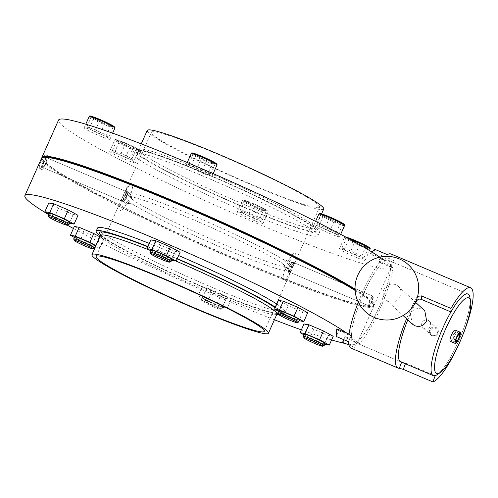 <?xml version="1.0" encoding="UTF-8"?>
<svg xmlns="http://www.w3.org/2000/svg" width="498" height="498" viewBox="0 0 498 498"><rect width="100%" height="100%" fill="white"/><g stroke="black" fill="none" stroke-linecap="round" stroke-linejoin="round"><path stroke-width="0.37" stroke-dasharray="2.49 1.87" d="M438.813 373.369A44.322 9.842 113 0 0 458.272 341.883A44.322 9.842 113 0 0 470.131 299.541M378.704 308.131A44.322 9.842 113 0 0 388.353 260.261A44.322 9.842 113 0 0 363.384 293.994A44.322 9.842 113 0 0 353.736 341.865A44.322 9.842 113 0 0 378.704 308.131A44.322 9.842 113 0 0 388.353 260.261A44.322 9.842 113 0 0 363.384 293.994A44.322 9.842 113 0 0 353.736 341.865A44.322 9.842 113 0 0 378.704 308.131M415.824 302.547A44.322 9.842 113 0 0 410.308 313.902A44.322 9.842 113 0 0 407.775 319.859M416.807 298.931L416.826 297.25A51.138 11.354 113 0 0 409.132 312.812A51.138 11.354 113 0 0 406.58 318.764M375.044 249.436L372.485 255.188L370.456 253.32L382.701 258.512A51.138 11.354 113 0 0 362.208 292.905A51.138 11.354 113 0 0 358.299 302.236M351.071 348.139A51.138 11.354 113 0 0 354.806 347.498L348.942 345.014M342.562 342.307A51.138 11.354 113 0 0 347.15 338.422L359.394 343.614A51.138 11.354 113 0 0 379.881 309.221A51.138 11.354 113 0 0 393.034 268.055L380.796 262.857A51.138 11.354 113 0 0 381.331 255.231L393.569 260.429A51.138 11.354 113 0 0 391.017 253.986M343.738 339.667L345.126 336.548L347.15 338.422M336.816 328.879L338.839 330.753L336.281 336.505M380.796 262.857L378.766 260.989L381.331 255.231M371.813 251.944A51.138 11.354 113 0 0 370.456 253.32M416.826 297.25L417.617 296.329M401.625 362.177L405.652 363.092L435.233 375.641M387.288 254.627L384.724 260.386L372.485 255.188M378.766 260.989L391.011 266.181L393.569 260.429M359.394 343.614L357.365 341.74L354.806 347.498M357.365 341.74L345.126 336.548M338.839 330.753L351.084 335.945L348.519 341.696M351.084 335.945L349.054 334.071M384.724 260.386L382.701 258.512M393.034 268.055L391.011 266.181M371.371 301.651L371.645 302.379L369.006 305.878L369.852 300.724L369.566 299.983L370.313 299.69L373.089 296.248L372.106 301.346L371.371 301.651A181.266 14.019 24 0 1 373.369 304.334A181.266 14.019 24 0 1 372.485 306.32A181.266 14.019 24 0 1 239.158 260.728A181.266 14.019 24 0 1 46.102 163.661L45.816 162.927L46.663 157.773L44.017 161.265L44.297 161.999A181.266 14.019 24 0 1 42.299 159.31A181.266 14.019 24 0 1 43.183 157.324M291.23 267.656L292.5 262.066L289.425 265.988L288.417 271.69L291.23 267.656A5.229 1.158 113 0 0 292.37 262.004A5.229 1.158 113 0 0 289.425 265.988A5.229 1.158 113 0 0 288.286 271.634A5.229 1.158 113 0 0 291.23 267.656M124.438 195.994L127.251 191.96L126.243 197.662L123.168 201.584L124.438 195.994A5.229 1.158 113 0 0 123.299 201.64A5.229 1.158 113 0 0 126.243 197.662A5.229 1.158 113 0 0 127.382 192.016A5.229 1.158 113 0 0 124.438 195.994M299.553 319.965A11.367 0.878 24 0 1 291.137 317.158A11.367 0.878 24 0 1 278.793 310.721M298.576 322.082A11.367 0.878 24 0 1 290.216 319.224A11.367 0.878 24 0 1 277.872 312.869M171.947 259.464A11.367 0.878 24 0 1 163.525 256.657A11.367 0.878 24 0 1 151.18 250.22M170.963 261.587A11.367 0.878 24 0 1 162.603 258.73A11.367 0.878 24 0 1 150.265 252.368M69.869 222.525A11.367 0.878 24 0 1 61.447 219.718A11.367 0.878 24 0 1 49.103 213.281M68.886 224.648A11.367 0.878 24 0 1 60.526 221.784A11.367 0.878 24 0 1 48.188 215.429M95.398 246.087A11.367 0.878 24 0 1 86.982 243.273A11.367 0.878 24 0 1 74.632 236.843M94.415 248.203A11.367 0.878 24 0 1 86.061 245.346A11.367 0.878 24 0 1 73.716 238.984M210.66 300.151A11.367 0.878 24 0 1 223.004 306.581A11.367 0.878 24 0 1 214.588 303.774A11.367 0.878 24 0 1 202.244 297.337A11.367 0.878 24 0 1 210.66 300.151M209.739 302.218A11.367 0.878 24 0 1 222.083 308.654A11.367 0.878 24 0 1 222.027 308.704A11.367 0.878 24 0 1 213.667 305.847A11.367 0.878 24 0 1 201.323 299.485A11.367 0.878 24 0 1 201.323 299.41A11.367 0.878 24 0 1 209.739 302.218M213.013 306.7A10.228 0.791 -156 0 0 220.533 309.27A10.228 0.791 -156 0 0 209.477 303.438A10.228 0.791 -156 0 0 201.902 300.973A10.228 0.791 -156 0 0 213.013 306.7M325.088 343.527A11.367 0.878 24 0 1 316.666 340.713A11.367 0.878 24 0 1 304.322 334.283M324.105 345.643A11.367 0.878 24 0 1 315.744 342.786A11.367 0.878 24 0 1 303.406 336.424M324.298 228.738A14.093 1.089 24 0 1 339.605 236.718A14.093 1.089 24 0 1 329.166 233.232A14.093 1.089 24 0 1 313.858 225.252A14.093 1.089 24 0 1 324.298 228.738M196.685 168.237A14.093 1.089 24 0 1 211.999 176.217A14.093 1.089 24 0 1 201.559 172.731A14.093 1.089 24 0 1 186.252 164.751A14.093 1.089 24 0 1 196.685 168.237M94.608 131.298A14.093 1.089 24 0 1 109.921 139.278A14.093 1.089 24 0 1 99.482 135.792A14.093 1.089 24 0 1 84.168 127.812A14.093 1.089 24 0 1 94.608 131.298M120.143 154.853A14.093 1.089 24 0 1 135.45 162.834A14.093 1.089 24 0 1 125.01 159.348A14.093 1.089 24 0 1 109.703 151.373A14.093 1.089 24 0 1 120.143 154.853M247.749 215.354A14.093 1.089 24 0 1 263.056 223.334A14.093 1.089 24 0 1 252.623 219.848A14.093 1.089 24 0 1 237.309 211.868A14.093 1.089 24 0 1 247.749 215.354M349.826 252.293A14.093 1.089 24 0 1 365.14 260.273A14.093 1.089 24 0 1 354.7 256.787A14.093 1.089 24 0 1 339.387 248.813A14.093 1.089 24 0 1 349.826 252.293M372.106 301.346A181.832 14.062 24 0 1 374.172 305.262A181.832 14.062 24 0 1 373.232 306.04A181.832 14.062 24 0 1 239.488 260.305A181.832 14.062 24 0 1 45.816 162.927M379.856 257.142A181.832 14.062 24 0 1 390.768 267.999A181.832 14.062 24 0 1 256.078 223.042A181.832 14.062 24 0 1 58.54 120.086M44.017 161.265A181.832 14.062 24 0 1 42.006 158.569A181.832 14.062 24 0 1 41.857 157.928M243.709 207.249A102.283 7.912 24 0 1 132.599 149.338A102.283 7.912 24 0 1 208.363 174.63A102.283 7.912 24 0 1 319.473 232.541A102.283 7.912 24 0 1 243.709 207.249M242.327 210.355A102.283 7.912 24 0 1 131.217 152.444A102.283 7.912 24 0 1 206.981 177.736A102.283 7.912 24 0 1 318.091 235.647A102.283 7.912 24 0 1 242.327 210.355M323.731 209.011A96.6 7.47 24 0 1 252.175 185.125A96.6 7.47 24 0 1 147.24 130.426M251.39 184.397A92.055 7.121 24 0 1 151.392 132.275A92.055 7.121 24 0 1 219.574 155.04A92.055 7.121 24 0 1 319.579 207.162A92.055 7.121 24 0 1 251.39 184.397M371.645 302.379A181.832 14.062 24 0 1 373.656 305.081A181.832 14.062 24 0 1 373.712 306.301A181.832 14.062 24 0 1 239.028 261.338A181.832 14.062 24 0 1 45.355 163.96L46.102 163.661M346.832 333.131A181.832 14.062 24 0 1 357.122 343.564A181.832 14.062 24 0 1 345.587 343.589M331.6 339.953A181.832 14.062 24 0 1 301.352 329.888M274.41 319.778A181.832 14.062 24 0 1 222.432 298.601A181.832 14.062 24 0 1 73.424 228.495M355.111 290.459A181.832 14.062 24 0 1 369.852 300.724M147.906 246.522A102.283 7.912 24 0 1 171.953 256.402A102.283 7.912 24 0 1 177.232 258.655M275.431 307.204A102.283 7.912 24 0 1 283.069 314.313A102.283 7.912 24 0 1 278.824 314.73M276.82 314.375A102.283 7.912 24 0 1 207.305 289.021A102.283 7.912 24 0 1 100.322 235.797M149.288 243.416A102.283 7.912 24 0 1 173.335 253.295A102.283 7.912 24 0 1 178.614 255.549M276.813 304.097A102.283 7.912 24 0 1 284.451 311.206A102.283 7.912 24 0 1 208.687 285.914A102.283 7.912 24 0 1 97.577 228.003M44.297 161.999L43.556 162.304A181.832 14.062 24 0 1 41.49 158.383M355.074 289.88A181.266 14.019 24 0 1 369.566 299.983M355.043 289.095A181.832 14.062 24 0 1 370.313 299.69M278.482 300.35L288.224 305.691L302.828 311.891L307.696 312.744M150.875 239.849L160.611 245.197L175.221 251.39L180.089 252.243M48.798 202.91L58.534 208.257L73.138 214.451L78.005 215.304M74.327 226.466L84.062 231.813L98.672 238.013L103.54 238.859L99.861 236.843M201.939 286.966L211.675 292.314L226.279 298.507L231.147 299.36L221.411 294.013L206.807 287.819L201.939 286.966L198.017 295.768L207.759 301.109L222.363 307.31L227.231 308.156L217.495 302.815L202.885 296.615L198.017 295.768M304.017 323.905L313.752 329.253L328.356 335.447L333.224 336.299M67.355 225.221A181.832 14.062 24 0 1 48.536 214.551M43.556 162.304L42.579 167.396L45.355 163.96M355.385 240.627L366.267 245.788L368.445 247.799L359.743 244.649L348.861 239.488L346.683 237.478L355.385 240.627L350.779 250.98L361.66 256.14L363.839 258.151L355.13 255.001L344.249 249.84L342.076 247.83L350.779 250.98M342.076 247.83L346.683 237.478M344.249 249.84L348.861 239.488M355.13 255.001L359.743 244.649M363.839 258.151L368.445 247.799M361.66 256.14L366.267 245.788M264.189 208.849L266.368 210.859L257.659 207.71L246.778 202.549L244.605 200.538L253.308 203.688L264.189 208.849L259.583 219.201L261.755 221.205L253.052 218.056L242.171 212.901L239.992 210.891L248.701 214.04L259.583 219.201M138.755 150.359L130.053 147.209L119.171 142.048L116.993 140.044L125.695 143.194L136.577 148.348L138.755 150.359L134.149 160.711L125.446 157.561L114.565 152.4L112.386 150.39L121.089 153.54L131.97 158.7L134.149 160.711M104.524 123.647L93.643 118.493L91.464 116.482L100.166 119.632L111.048 124.793L113.227 126.797L104.524 123.647L99.911 133.999L89.03 128.839L86.857 126.834L95.56 129.984L106.441 135.139L108.62 137.149L99.911 133.999M195.72 155.432L193.541 153.421L202.244 156.571L213.125 161.732L215.304 163.742L206.602 160.593L195.72 155.432L191.108 165.784L188.935 163.774L197.638 166.923L208.519 172.084L210.698 174.088L201.989 170.939L191.108 165.784M321.154 213.922L329.857 217.072L340.738 222.233L342.917 224.237L334.208 221.087L323.327 215.933L321.154 213.922L316.541 224.274L325.244 227.424L336.125 232.578L338.304 234.589L329.601 231.439L318.72 226.279L316.541 224.274M318.72 226.279L323.327 215.933M329.601 231.439L334.208 221.087M338.304 234.589L342.917 224.237M336.125 232.578L340.738 222.233M325.244 227.424L329.857 217.072M201.989 170.939L206.602 160.593M210.698 174.088L215.304 163.742M208.519 172.084L213.125 161.732M197.638 166.923L202.244 156.571M188.935 163.774L193.541 153.421M108.62 137.149L113.227 126.797M106.441 135.139L111.048 124.793M95.56 129.984L100.166 119.632M86.857 126.834L91.464 116.482M89.03 128.839L93.643 118.493M131.97 158.7L136.577 148.348M121.089 153.54L125.695 143.194M112.386 150.39L116.993 140.044M114.565 152.4L119.171 142.048M125.446 157.561L130.053 147.209M248.701 214.04L253.308 203.688M239.992 210.891L244.605 200.538M242.171 212.901L246.778 202.549M253.052 218.056L257.659 207.71M261.755 221.205L266.368 210.859M313.752 329.253L309.837 338.049L324.74 344.299M304.054 334.88L309.837 338.049M328.356 335.447L324.441 344.249M206.807 287.819L202.885 296.615M221.411 294.013L217.495 302.815M231.147 299.36L227.231 308.156M226.279 298.507L222.363 307.31M211.675 292.314L207.759 301.109M103.54 238.859L99.619 247.662L95.94 245.639M98.672 238.013L95.056 246.859M95.373 246.915L99.619 247.662M84.062 231.813L80.147 240.615L94.757 246.809M74.37 237.44L80.147 240.615M73.138 214.451L69.521 223.303M58.534 208.257L54.618 217.053L69.222 223.247M48.835 213.879L54.618 217.053M175.221 251.39L171.598 260.242M160.611 245.197L156.696 253.992L171.3 260.193M150.913 250.818L156.696 253.992M288.224 305.691L284.308 314.493L299.211 320.743M302.828 311.891L298.912 320.687M278.525 311.318L284.308 314.493M395.81 284.769A9.088 8.84 -47.3 0 0 385.956 299.734A9.088 8.84 -47.3 0 0 399.552 297.841A9.088 8.84 -47.3 0 0 395.81 284.769M41.284 160.524A7.501 1.668 113 0 0 39.274 167.645A7.501 1.668 113 0 0 39.653 168.623A7.501 1.668 113 0 0 43.874 162.914A7.501 1.668 113 0 0 45.511 154.816A7.501 1.668 113 0 0 44.546 155.227A7.501 1.668 113 0 0 41.284 160.524M43.326 161.389A7.501 1.668 113 0 0 41.689 169.488A7.501 1.668 113 0 0 45.916 163.78A7.501 1.668 113 0 0 47.547 155.681A7.501 1.668 113 0 0 43.326 161.389M43.718 161.75A5.229 1.158 113 0 0 42.579 167.396A5.229 1.158 113 0 0 45.523 163.419A5.229 1.158 113 0 0 46.663 157.773A5.229 1.158 113 0 0 43.718 161.75M125.39 191.17L126 190.342A14.417 3.2 -67 0 1 132.076 184.073A14.417 3.2 -67 0 1 130.65 194.631L130.906 196.249A53.603 7.924 -99.1 0 1 131.696 198.079L134.286 200.987A92.037 7.115 -156 0 0 224.474 244.842A92.037 7.115 -156 0 0 292.208 267.98L293.085 266.548A53.603 12.301 145.7 0 0 293.503 265.229L293.864 263.872A14.417 3.2 113 0 0 295.289 253.308A14.417 3.2 113 0 0 289.214 259.583L287.993 260.143A53.603 12.301 145.7 0 0 286.313 260.298L282.852 259.352A92.037 7.115 -156 0 0 192.664 215.491A92.037 7.115 -156 0 0 124.936 192.359L124.93 191.836A53.603 7.924 -99.1 0 1 125.39 191.17L130.906 196.249M290.844 271.609A92.055 92.055 0 0 0 292.986 266.797L286.313 260.298M124.936 192.359L124.93 191.836L124.936 192.359L134.286 200.987M370.145 300.232A5.229 1.158 113 0 0 369.006 305.878A5.229 1.158 113 0 0 371.95 301.894A5.229 1.158 113 0 0 373.089 296.248A5.229 1.158 113 0 0 370.145 300.232M437.188 374.652A44.322 9.842 113 0 0 458.272 341.883A44.322 9.842 113 0 0 469.925 297.487M450.254 341.329A6.132 1.363 113 0 0 453.709 336.66A6.132 1.363 113 0 0 455.048 330.037M412.45 324.179L410.308 313.902C413.079 309.127 417.081 307.571 422.323 309.233L424.782 310.814M129.356 203.352L122.583 197.102L123.46 195.67A92.037 7.115 24 0 1 191.188 218.803A92.037 7.115 24 0 1 281.376 262.664L283.966 265.565A53.603 7.924 80.9 0 0 284.763 267.395L285.012 269.013A14.417 3.2 113 0 0 283.592 279.577A14.417 3.2 113 0 0 289.662 273.309L290.272 272.481A53.603 7.924 80.9 0 0 290.739 271.815L290.732 271.292A92.037 7.115 24 0 1 222.998 248.153A92.037 7.115 24 0 1 132.81 204.298L129.356 203.352A53.603 12.301 -34.3 0 1 127.675 203.501L126.448 204.068A14.417 3.2 -67 0 1 120.379 210.337A14.417 3.2 -67 0 1 121.798 199.779L122.166 198.416A53.603 12.301 -34.3 0 1 122.583 197.102L122.682 196.853A92.055 92.055 0 0 1 124.824 192.041M290.732 271.292L290.739 271.815L290.732 271.292L281.376 262.664M451.705 340.532L453.417 338.995L455.384 334.575L455.639 331.699L453.927 333.237L451.96 337.656L451.705 340.532L455.788 342.263M451.96 337.656L456.044 339.387M453.927 333.237L458.011 334.967M455.639 331.699L459.716 333.43M455.384 334.575L457.737 335.577M453.417 338.995L455.981 340.084M424.284 328.574A4.544 4.42 -47.3 0 0 429.214 321.092A4.544 4.42 -47.3 0 0 422.416 322.032A4.544 4.42 -47.3 0 0 424.284 328.574M405.652 363.092L405.391 363.777M343.471 224.517A13.297 1.027 24 0 1 334.332 221.199A13.297 1.027 24 0 1 320.339 214.221M318.838 214.072A14.093 1.089 -156 0 0 334.146 222.052A14.093 1.089 -156 0 0 344.585 225.538M215.858 164.016A13.297 1.027 24 0 1 206.72 160.698A13.297 1.027 24 0 1 192.732 153.72M191.226 153.571A14.093 1.089 -156 0 0 206.533 161.551A14.093 1.089 -156 0 0 216.972 165.037M113.781 127.077A13.297 1.027 24 0 1 104.642 123.759A13.297 1.027 24 0 1 90.648 116.781M89.148 116.632A14.093 1.089 -156 0 0 104.456 124.612A14.093 1.089 -156 0 0 114.895 128.098M125.577 143.082A13.297 1.027 24 0 1 139.807 150.265A13.297 1.027 24 0 1 130.171 147.321A13.297 1.027 24 0 1 115.941 140.137A13.297 1.027 24 0 1 125.577 143.082M129.99 148.174A14.093 1.089 -156 0 0 140.424 151.653A14.093 1.089 -156 0 0 125.116 143.679A14.093 1.089 -156 0 0 114.677 140.193A14.093 1.089 -156 0 0 129.99 148.174M253.189 203.576A13.297 1.027 24 0 1 267.42 210.76A13.297 1.027 24 0 1 257.783 207.822A13.297 1.027 24 0 1 243.547 200.638A13.297 1.027 24 0 1 253.189 203.576M257.597 208.668A14.093 1.089 -156 0 0 268.036 212.154A14.093 1.089 -156 0 0 252.729 204.174A14.093 1.089 -156 0 0 242.289 200.694A14.093 1.089 -156 0 0 257.597 208.668M368.999 248.072A13.297 1.027 24 0 1 359.861 244.761A13.297 1.027 24 0 1 346.023 237.185M349.011 238.81A14.093 1.089 -156 0 0 344.367 237.633A14.093 1.089 -156 0 0 359.674 245.607A14.093 1.089 -156 0 0 370.114 249.093M210.262 173.466A96.6 7.47 24 0 1 315.203 228.159A96.6 7.47 24 0 1 243.653 204.273A96.6 7.47 24 0 1 138.712 149.581A96.6 7.47 24 0 1 210.262 173.466M208.948 175.172A98.872 7.644 24 0 1 314.786 228.588A98.872 7.644 24 0 1 243.124 206.701A98.872 7.644 24 0 1 137.292 153.291A98.872 7.644 24 0 1 208.948 175.172M276.956 314.07A96.6 7.47 24 0 1 205.4 290.185A96.6 7.47 24 0 1 100.459 235.492M150.047 250.345A96.6 7.47 24 0 1 172.015 259.377A96.6 7.47 24 0 1 175.744 260.964M277.374 313.503A98.872 7.644 24 0 1 206.714 288.479A98.872 7.644 24 0 1 100.92 235.093M147.782 246.796A98.872 7.644 24 0 1 172.545 256.943A98.872 7.644 24 0 1 177.126 258.898M275.157 307.814A98.872 7.644 24 0 1 278.127 313.528M293.864 263.872L289.214 259.583M293.503 265.229L287.993 260.143M292.208 267.98L282.852 259.352M131.696 198.079L124.93 191.836M130.65 194.631L126 190.342M132.81 204.298L123.46 195.67M290.739 271.815L283.966 265.565M290.272 272.481L284.763 267.395M289.662 273.309L285.012 269.013M126.448 204.068L121.798 199.779M127.675 203.501L122.166 198.416M435.507 328.263A3.747 3.648 132.7 0 1 437.35 333.106A3.747 3.648 132.7 0 1 432.463 335.098A3.747 3.648 132.7 0 1 430.621 330.249A3.747 3.648 132.7 0 1 435.507 328.263M432.003 335.696A4.544 4.42 -47.3 0 0 436.933 328.213A4.544 4.42 -47.3 0 0 430.135 329.153A4.544 4.42 -47.3 0 0 432.003 335.696M467.921 294.013L388.353 260.261L467.921 294.013M400.66 361.772L353.736 341.865L400.66 361.772M292.5 262.066L373.089 296.248L292.37 262.004M127.382 192.016L46.663 157.773L127.251 191.96M223.004 306.581L222.083 308.654M220.533 309.27L222.027 308.704M109.703 151.373L114.677 140.193C116.825 140.131 110.824 137.398 125.564 143.069L138.039 149.07C141.924 151.653 139.975 150.502 140.424 151.653L135.45 162.834M237.309 211.868L242.289 200.694C244.437 200.632 238.436 197.899 253.177 203.57L265.652 209.565C269.53 212.154 267.582 211.003 268.036 212.154L263.056 223.334M339.605 236.718L340.676 234.315M211.999 176.217L213.156 173.615M109.921 139.278L112.641 133.165M365.14 260.273L369.479 250.513M372.485 306.32L373.232 306.04M132.599 149.338L131.217 152.444M141.251 143.872L138.712 149.581L137.927 150.365C138.761 150.819 135.145 148.852 149.456 152.674C163.506 156.858 183.351 164.365 208.986 175.196C239.407 188.076 272.531 203.744 293.048 214.962C311.48 224.779 316.498 230.163 315.141 229.267L315.203 228.159L321.565 213.872M96.089 256.489L151.392 132.275M357.122 343.564L373.712 306.301M283.069 314.313L284.451 311.206M100.521 234.377C101.418 234.695 97.533 233.325 109.952 241.406C127.32 252.256 168.797 272.443 206.682 288.454C232.317 299.286 252.156 306.793 266.212 310.976C280.523 314.798 276.907 312.825 277.741 313.279M42.299 159.31L42.006 158.569M373.369 304.334L373.656 305.081M264.276 331.369L319.579 207.162M319.473 232.541L318.091 235.647M390.768 267.999L374.172 305.262M339.387 248.813L344.367 237.633L345.954 237.148M84.168 127.812L85.781 124.201M186.252 164.751L187.242 162.516M313.858 225.252L315.589 221.367M201.902 300.973L201.323 299.485M202.244 297.337L201.323 299.41M123.299 201.64L42.579 167.396L123.168 201.584M288.417 271.69L369.006 305.878L288.286 271.634M44.546 155.227C42.299 157.605 41.01 159.397 40.68 160.599L39.274 167.645M39.653 168.623L41.689 169.488M398.288 286.369L415.425 302.186M385.956 299.734L403.1 315.545M45.511 154.816L47.547 155.681M133.221 200.177L124.761 192.365M290.907 271.279L282.441 263.473M429.214 321.092L436.933 328.213C439.329 333.311 437.692 335.808 432.015 335.702L423.045 327.771"/><path stroke-width="0.75" d="M417.617 296.329L421.389 295.874L421.345 299.391C419.397 298.744 417.872 299.205 416.776 300.78A44.322 9.842 113 0 0 415.824 302.547M421.345 299.391L450.927 311.941A44.322 9.842 113 0 1 467.921 294.013A44.322 9.842 113 0 0 442.952 327.746A44.322 9.842 113 0 0 433.304 375.617A44.322 9.842 113 0 0 437.188 374.652L440.213 372.597A41.073 9.12 113 0 0 459.747 342.232A41.073 9.12 113 0 0 470.554 301.085A41.073 9.12 113 0 0 445.554 329.134A41.073 9.12 113 0 0 440.213 372.597M470.131 299.541A44.322 9.842 113 0 0 467.921 294.013A44.322 9.842 113 0 1 469.925 297.487L470.554 301.085M406.58 318.764A51.138 11.354 113 0 0 397.995 368.047A51.138 11.354 113 0 0 399.34 368.246L401.625 362.177M358.299 302.236A51.138 11.354 113 0 0 349.054 334.071L336.816 328.879A51.138 11.354 113 0 0 336.281 336.505L348.519 341.696A51.138 11.354 113 0 0 351.071 348.139L397.995 368.047M348.942 345.014L342.562 342.307L343.738 339.667M405.391 363.777L403.287 369.373L432.868 381.916A51.138 11.354 113 0 0 459.449 342.973A51.138 11.354 113 0 0 470.585 287.738A51.138 11.354 113 0 0 450.976 308.424L450.927 311.941M403.287 369.373L399.34 368.246M432.868 381.916L435.233 375.641A44.322 9.842 113 0 0 438.813 373.369M470.585 287.738L391.017 253.986A51.138 11.354 113 0 0 387.288 254.627L375.044 249.436A51.138 11.354 113 0 0 371.813 251.944M421.389 295.874L450.976 308.424M407.775 319.859A44.322 9.842 113 0 0 400.66 361.772A44.322 9.842 113 0 0 401.712 361.946M278.45 314.356L277.872 312.869A11.367 0.878 24 0 1 277.872 312.794L278.793 310.721A11.367 0.878 24 0 1 287.209 313.528A11.367 0.878 24 0 1 299.553 319.965L298.632 322.038A11.367 0.878 24 0 1 298.576 322.082L297.082 322.654A10.228 0.791 -156 0 0 286.02 316.815A10.228 0.791 -156 0 0 278.45 314.356A10.228 0.791 -156 0 0 289.556 320.077A10.228 0.791 -156 0 0 297.082 322.654M277.872 312.794A11.367 0.878 24 0 1 286.288 315.601A11.367 0.878 24 0 1 298.632 322.038M150.838 253.856L150.265 252.368A11.367 0.878 24 0 1 150.259 252.293L151.18 250.22A11.367 0.878 24 0 1 159.603 253.034A11.367 0.878 24 0 1 171.947 259.464L171.026 261.537A11.367 0.878 24 0 1 170.963 261.587L169.469 262.153A10.228 0.791 -156 0 0 158.414 256.321A10.228 0.791 -156 0 0 150.838 253.856A10.228 0.791 -156 0 0 161.95 259.583A10.228 0.791 -156 0 0 169.469 262.153M150.259 252.293A11.367 0.878 24 0 1 158.675 255.101A11.367 0.878 24 0 1 171.026 261.537M48.76 216.916L48.188 215.429A11.367 0.878 24 0 1 48.182 215.354L49.103 213.281A11.367 0.878 24 0 1 57.519 216.095A11.367 0.878 24 0 1 69.869 222.525L68.948 224.598A11.367 0.878 24 0 1 68.886 224.648L67.392 225.214A10.228 0.791 -156 0 0 56.336 219.381A10.228 0.791 -156 0 0 48.76 216.916A10.228 0.791 -156 0 0 59.872 222.643A10.228 0.791 -156 0 0 67.392 225.214M48.182 215.354A11.367 0.878 24 0 1 56.598 218.161A11.367 0.878 24 0 1 68.948 224.598M74.295 240.478L73.716 238.984A11.367 0.878 24 0 1 73.71 238.909L74.632 236.843A11.367 0.878 24 0 1 83.054 239.65A11.367 0.878 24 0 1 95.398 246.087L94.477 248.153A11.367 0.878 24 0 1 94.415 248.203L92.927 248.77A10.228 0.791 -156 0 0 81.865 242.937A10.228 0.791 -156 0 0 74.295 240.478A10.228 0.791 -156 0 0 85.401 246.199A10.228 0.791 -156 0 0 92.927 248.77M73.71 238.909A11.367 0.878 24 0 1 82.133 241.723A11.367 0.878 24 0 1 94.477 248.153M303.979 337.918L303.406 336.424A11.367 0.878 24 0 1 303.4 336.349L304.322 334.283A11.367 0.878 24 0 1 312.738 337.09A11.367 0.878 24 0 1 325.088 343.527L324.167 345.593A11.367 0.878 24 0 1 324.105 345.643L322.611 346.21A10.228 0.791 -156 0 0 311.555 340.377A10.228 0.791 -156 0 0 303.979 337.918A10.228 0.791 -156 0 0 315.091 343.639A10.228 0.791 -156 0 0 322.611 346.21M303.4 336.349A11.367 0.878 24 0 1 311.816 339.163A11.367 0.878 24 0 1 324.167 345.593M41.857 157.928A181.832 14.062 24 0 1 41.95 157.349L58.54 120.086A181.832 14.062 24 0 1 193.23 165.05A181.832 14.062 24 0 1 379.856 257.142M41.95 157.349A181.832 14.062 24 0 1 176.641 202.313A181.832 14.062 24 0 1 355.043 289.095M141.251 143.872L147.24 130.426A96.6 7.47 24 0 1 218.79 154.318A96.6 7.47 24 0 1 323.731 209.011L321.565 213.872M196.088 308.611A92.055 7.121 24 0 1 96.089 256.489A92.055 7.121 24 0 1 164.272 279.254A92.055 7.121 24 0 1 264.276 331.369A92.055 7.121 24 0 1 196.088 308.611M48.536 214.551A181.832 14.062 24 0 1 24.9 195.646A181.832 14.062 24 0 1 159.59 240.609A181.832 14.062 24 0 1 346.832 333.131M345.587 343.589A181.832 14.062 24 0 1 331.6 339.953M301.352 329.888A181.832 14.062 24 0 1 274.41 319.778M24.9 195.646L41.49 158.383A181.832 14.062 24 0 1 42.436 157.611A181.832 14.062 24 0 1 176.18 203.346A181.832 14.062 24 0 1 355.111 290.459M177.232 258.655A102.283 7.912 24 0 1 275.431 307.204M278.824 314.73A102.283 7.912 24 0 1 276.82 314.375M178.614 255.549A102.283 7.912 24 0 1 276.813 304.097M163.487 278.525A96.6 7.47 24 0 1 268.428 333.218A96.6 7.47 24 0 1 196.872 309.333A96.6 7.47 24 0 1 91.937 254.64A96.6 7.47 24 0 1 163.487 278.525M42.436 157.611L43.183 157.324A181.266 14.019 24 0 1 177.817 203.477A181.266 14.019 24 0 1 355.074 289.88M100.322 235.797A102.283 7.912 24 0 1 96.189 231.109A102.283 7.912 24 0 1 147.906 246.522M96.189 231.109L97.577 228.003A102.283 7.912 24 0 1 149.288 243.416M299.211 320.743L303.78 321.54L307.696 312.744L297.96 307.397L283.35 301.203L278.482 300.35L274.566 309.146L278.525 311.318M171.598 260.242L176.168 261.039L180.089 252.243L170.347 246.896L155.743 240.702L150.875 239.849L146.96 248.645L150.913 250.818M69.521 223.303L74.09 224.1L78.005 215.304L68.27 209.957L53.666 203.763L48.798 202.91L44.882 211.706L48.835 213.879M99.861 236.843L93.798 233.518L79.194 227.318L74.327 226.466L70.411 235.268L74.37 237.44M324.74 344.299L329.309 345.095L333.224 336.299L323.488 330.952L308.885 324.758L304.017 323.905L300.101 332.708L304.054 334.88M73.424 228.495A181.832 14.062 24 0 1 67.355 225.221M308.885 324.758L304.963 333.554L300.101 332.708M323.488 330.952L319.573 339.754L304.963 333.554M329.309 345.095L319.573 339.754M93.798 233.518L89.883 242.314L75.279 236.12L70.411 235.268M79.194 227.318L75.279 236.12M95.94 245.639L89.883 242.314M95.056 246.859L95.373 246.915M68.27 209.957L64.354 218.753L49.744 212.559L44.882 211.706M74.09 224.1L64.354 218.753M53.666 203.763L49.744 212.559M155.743 240.702L151.828 249.498L146.96 248.645M170.347 246.896L166.432 255.698L151.828 249.498M176.168 261.039L166.432 255.698M283.35 301.203L279.434 309.999L274.566 309.146M297.96 307.397L294.038 316.193L279.434 309.999M303.78 321.54L294.038 316.193M460.146 332.203L455.048 330.037A6.132 1.363 113 0 0 451.593 334.706A6.132 1.363 113 0 0 450.254 341.329L455.359 343.489A6.132 1.363 113 0 0 458.814 338.827A6.132 1.363 113 0 0 460.146 332.203A6.132 1.363 113 0 0 456.691 336.866A6.132 1.363 113 0 0 455.359 343.489M415.425 302.186L424.782 310.814L426.63 320.824C423.96 325.704 420.069 327.36 414.946 325.792L412.45 324.179L403.1 315.545M455.788 342.263L457.494 340.725L459.461 336.306L459.716 333.43L458.011 334.967L456.044 339.387L455.788 342.263M457.737 335.577L459.461 336.306M455.981 340.084L457.494 340.725M416.776 300.78L416.807 298.931M329.732 216.96A13.297 1.027 24 0 1 341.267 222.432A13.297 1.027 24 0 1 343.471 224.517M320.339 214.221A13.297 1.027 24 0 1 329.707 216.947L342.201 222.948C346.079 225.532 344.13 224.386 344.585 225.538A14.093 1.089 -156 0 0 329.271 217.558A14.093 1.089 -156 0 0 318.838 214.072L315.589 221.367M213.156 173.615L216.972 165.037C216.518 163.886 218.473 165.031 214.588 162.448L202.113 156.453A13.297 1.027 24 0 1 213.654 161.931A13.297 1.027 24 0 1 215.858 164.016M216.972 165.037A14.093 1.089 -156 0 0 201.665 157.057A14.093 1.089 -156 0 0 191.226 153.571L187.242 162.516M90.648 116.781A13.297 1.027 24 0 1 100.023 119.508A13.297 1.027 24 0 1 111.577 124.992A13.297 1.027 24 0 1 113.781 127.077M89.148 116.632C91.296 116.569 85.295 113.837 100.036 119.514L112.511 125.508C116.395 128.092 114.44 126.946 114.895 128.098A14.093 1.089 -156 0 0 99.588 120.118A14.093 1.089 -156 0 0 89.148 116.632L85.781 124.201M369.479 250.513L370.114 249.093C369.659 247.942 371.614 249.093 367.729 246.51L355.255 240.509A13.297 1.027 24 0 1 366.796 245.987A13.297 1.027 24 0 1 368.999 248.072M370.114 249.093A14.093 1.089 -156 0 0 354.806 241.119A14.093 1.089 -156 0 0 349.011 238.81M91.937 254.64L100.459 235.492A96.6 7.47 24 0 1 150.047 250.345M100.92 235.093A98.872 7.644 24 0 1 147.782 246.796M175.744 260.964A96.6 7.47 24 0 1 276.956 314.07L277.741 313.279M177.126 258.898A98.872 7.644 24 0 1 275.157 307.814M278.127 313.528A98.872 7.644 24 0 1 277.374 313.503M346.023 237.185A13.297 1.027 24 0 1 355.242 240.509M192.732 153.72A13.297 1.027 24 0 1 202.101 156.447M340.676 234.315L344.585 225.538M112.641 133.165L114.895 128.098M100.459 235.492L100.521 234.377M268.428 333.218L276.956 314.07M355.255 240.509L345.954 237.148M202.113 156.453C187.373 150.776 193.373 153.515 191.226 153.571M329.72 216.954C314.985 211.276 320.986 214.009 318.838 214.072M365.271 311.574A31.822 31.822 0 0 0 413.589 305.442A31.822 31.822 0 0 0 408.428 264.799A31.822 31.822 0 0 0 363.465 266.611A31.822 31.822 0 0 0 365.271 311.574M400.66 361.772L433.304 375.617"/></g></svg>
